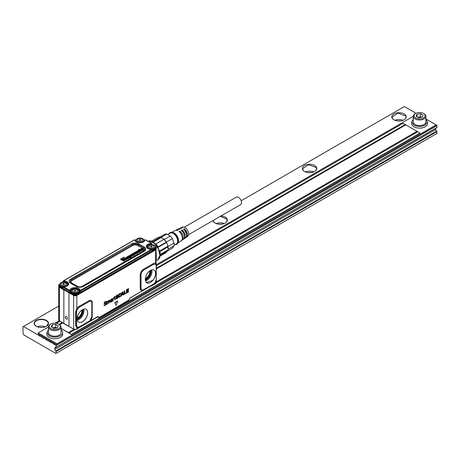 <?xml version="1.0" encoding="UTF-8"?>
<svg xmlns="http://www.w3.org/2000/svg" width="460" height="460" viewBox="0 0 460 460"><rect width="100%" height="100%" fill="white"/><g stroke="black" fill="none" stroke-linecap="round" stroke-linejoin="round"><path stroke-width="0.69" d="M184.305 227.194L236.342 197.15A4.301 2.484 60 0 1 239.66 198.3A4.301 2.484 60 0 1 241.534 202.63A4.301 2.484 60 0 1 240.643 204.596L188.606 234.64M186.513 234.859A4.301 2.484 -120 0 0 186.173 232.478A4.301 2.484 -120 0 0 184.397 229.781L184.397 228.781A5.485 3.168 60 0 1 186.909 232.438A5.485 3.168 60 0 1 186.357 237.302L187.64 236.434A5.376 3.105 -120 0 0 188.18 231.667A5.376 3.105 -120 0 0 182.269 227.131L180.878 227.809A5.485 3.168 60 0 1 182.608 227.746L181.717 228.2A5.56 3.208 -120 0 0 179.946 228.263L178.555 228.942A5.669 3.272 60 0 1 180.372 228.884L179.48 229.339A5.744 3.318 -120 0 0 177.623 229.39L176.226 230.069A5.853 3.381 60 0 1 178.141 230.023L177.244 230.477A5.928 3.421 -120 0 0 175.3 230.517L171.459 232.386M181.953 235.922A4.301 2.484 -120 0 0 181.7 235.06A4.301 2.484 -120 0 0 179.929 232.363L179.929 231.052A5.853 3.381 60 0 1 182.666 235.008A5.853 3.381 60 0 1 182.079 240.2A5.853 3.381 60 0 1 181.614 240.43M184.305 235.526A4.301 2.484 -120 0 0 183.937 233.772A4.301 2.484 -120 0 0 182.16 231.075L182.056 231.133M179.929 231.052L179.032 231.506A5.928 3.421 -120 0 1 181.815 235.52A5.928 3.421 -120 0 1 181.223 240.775L177.686 243.173M175.8 230.351A5.853 3.381 60 0 1 176.226 230.069M178.123 229.224A5.669 3.272 60 0 1 178.555 228.942M180.446 228.097A5.485 3.168 60 0 1 180.878 227.809M186.357 237.302A5.485 3.168 60 0 1 185.892 237.527M184.397 228.781L183.505 229.235A5.56 3.208 -120 0 1 186.058 232.955A5.56 3.208 -120 0 1 185.501 237.883L184.218 238.751A5.669 3.272 60 0 1 183.753 238.981M182.16 231.075L182.16 229.914A5.669 3.272 60 0 1 184.788 233.726A5.669 3.272 60 0 1 184.218 238.751M182.16 229.914L181.269 230.374A5.744 3.318 -120 0 1 183.937 234.238A5.744 3.318 -120 0 1 183.362 239.332L182.079 240.2M175.151 244.674A6.704 3.87 -120 0 0 177.295 243.702L177.922 242.845A6.262 3.617 -120 0 0 177.997 237.837A6.262 3.617 -120 0 0 171.856 232.346L170.804 232.455A6.704 3.87 -120 0 0 168.895 233.829M177.295 243.702A6.704 3.87 -120 0 0 177.382 238.337A6.704 3.87 -120 0 0 170.804 232.455M174.139 245.26L176.352 243.978A6.262 3.617 -120 0 0 177.106 238.349A6.262 3.617 -120 0 0 170.091 233.139L167.768 234.479M166.158 242.219L166.474 242.454A7.969 4.6 -120 0 0 166.278 242.127L172.327 238.631A7.969 4.6 -120 0 0 170.263 236.055L164.208 239.551A7.969 4.6 -120 0 0 163.95 239.315L155.814 244.007A8.596 4.962 -120 0 1 158.113 246.865L166.158 242.219A8.596 4.962 -120 0 0 163.863 239.361M166.278 242.127A7.969 4.6 -120 0 0 164.208 239.551M170.263 236.055L166.825 234.071A7.969 4.6 -120 0 0 165.841 233.99A7.969 4.6 -120 0 0 164.755 234.255L159.695 237.182M172.327 238.631L174.047 243.058L167.998 246.554A7.969 4.6 -120 0 0 167.929 246.209L167.975 246.905L159.93 251.551A8.596 4.962 -120 0 1 159.994 254.259M166.658 251.534L172.327 248.262L174.047 245.818A7.969 4.6 -120 0 0 174.047 243.058M160.005 254.57L167.975 249.97A8.596 4.962 -120 0 0 168.124 248.521L168.124 248.003A7.969 4.6 -120 0 0 167.998 246.554M174.047 245.818L168.09 249.257M166.825 234.071L160.827 237.532M153.094 242.213L161.034 237.63L160.224 237.262L152.386 241.787M160.224 237.262A8.596 4.962 -120 0 0 157.929 237.469L151.311 241.287M168.124 248.521A8.596 4.962 -120 0 0 167.975 246.905M167.762 250.096A7.969 4.6 60 0 1 166.474 251.654L166.158 252.557L159.902 256.168M161.034 237.63A7.969 4.6 60 0 1 163.95 239.315M155.008 244.473L155.814 244.007M157.533 247.618L158.113 246.865M159.436 251.12L167.929 246.209A7.969 4.6 60 0 0 167.434 244.49A7.969 4.6 60 0 0 166.474 242.454L157.837 247.44M158.987 251.373L159.93 251.551M166.474 251.654L159.988 255.398M141.651 249.234A0.834 0.483 0 0 0 141.599 249.222A0.564 0.322 0 0 0 141.473 249.205L141.231 249.245A0.638 0.368 0 0 0 141.013 249.366L140.95 249.435A0.621 0.362 0 0 0 140.938 249.458M138.995 251.327L138.983 251.131A3.088 1.782 0 0 1 139.035 251.091A2.398 1.386 180 0 0 139.098 251.045A1.65 0.954 180 0 0 139.156 250.993A1.052 0.609 180 0 0 139.207 250.941L139.225 251.137A1.069 0.621 0 0 1 139.173 251.189A1.667 0.966 0 0 1 139.11 251.24A2.415 1.397 0 0 1 139.046 251.286A3.07 1.771 0 0 0 138.995 251.327A2.921 1.685 0 0 0 138.954 251.355A1.213 0.701 0 0 0 138.862 251.442L138.851 251.465M138.799 251.39L138.937 251.516A2.53 1.46 180 0 1 138.954 251.528L139.317 251.516A0.857 0.494 0 0 0 139.38 251.488A0.92 0.529 0 0 0 139.443 251.453A1.023 0.592 0 0 0 139.518 251.407A0.673 0.391 0 0 0 139.581 251.355L139.621 251.298A0.581 0.339 0 0 0 139.633 251.252L139.604 251.321A0.564 0.322 0 0 0 139.57 251.292L139.512 251.039A0.632 0.362 180 0 1 139.495 251.022A0.805 0.466 0 0 0 139.426 250.982L139.282 251.005M133.13 254.15A0.839 0.483 0 0 0 133.084 254.138A0.564 0.328 0 0 0 132.951 254.127L132.71 254.161A0.638 0.368 0 0 0 132.491 254.282L132.428 254.357A0.621 0.362 0 0 0 132.417 254.38M127.276 258.094L127.259 257.899A3.088 1.782 0 0 1 127.311 257.864A2.398 1.386 180 0 0 127.374 257.813A1.65 0.954 180 0 0 127.431 257.761A1.052 0.609 180 0 0 127.483 257.709L127.501 257.905A1.069 0.621 0 0 1 127.449 257.957A1.667 0.966 0 0 1 127.391 258.008A2.415 1.397 0 0 1 127.328 258.054A3.07 1.771 0 0 0 127.276 258.094A2.921 1.685 0 0 0 127.236 258.123A1.213 0.701 0 0 0 127.144 258.215L127.127 258.233M127.075 258.158L127.213 258.284A2.53 1.46 180 0 1 127.236 258.296L127.592 258.284A0.857 0.494 0 0 0 127.656 258.255A0.92 0.529 0 0 0 127.719 258.227A1.023 0.592 0 0 0 127.794 258.175A0.673 0.391 0 0 0 127.857 258.123L127.897 258.066A0.581 0.339 0 0 0 127.914 258.02L127.886 258.089A0.564 0.322 0 0 0 127.845 258.06L127.794 257.807A0.632 0.362 180 0 1 127.771 257.79A0.805 0.466 0 0 0 127.702 257.749L127.558 257.772M128.53 256.364L128.541 256.559A0.523 0.305 0 0 0 128.564 256.542L128.553 256.346A0.506 0.293 180 0 1 128.53 256.364A0.517 0.299 0 0 0 128.415 256.444L128.38 256.496A0.54 0.31 0 0 0 128.392 256.68A0.523 0.299 0 0 0 128.398 256.691A0.678 0.391 0 0 0 128.461 256.772A1.11 0.638 0 0 0 128.541 256.835A1.213 0.701 0 0 0 128.633 256.898A1.409 0.811 0 0 0 128.737 256.95A1.414 0.816 0 0 0 128.846 257.002A0.805 0.466 0 0 0 128.967 257.036A0.707 0.408 0 0 0 129.087 257.059A0.564 0.322 0 0 0 129.34 257.065L129.432 257.042A0.5 0.287 0 0 0 129.651 256.76A0.885 0.512 0 0 0 129.582 256.691A0.966 0.558 0 0 0 129.496 256.634A1.564 0.903 0 0 0 129.381 256.577A1.34 0.776 0 0 0 129.26 256.525A0.811 0.466 0 0 0 129.145 256.49A0.678 0.391 0 0 0 128.938 256.461L128.564 256.542M141.818 249.28L141.847 249.096A1.254 0.724 0 0 0 141.743 249.055A0.857 0.494 0 0 0 141.605 249.027A0.581 0.333 0 0 0 141.473 249.009L141.295 249.027A0.5 0.287 0 0 0 141.151 249.078A0.845 0.489 0 0 0 141.088 249.107A0.799 0.46 0 0 0 140.996 249.176A0.5 0.287 0 0 0 140.898 249.337L140.898 249.366A0.569 0.328 0 0 0 140.921 249.435L140.961 249.492A1.006 0.581 0 0 0 141.007 249.533A0.667 0.385 0 0 0 141.042 249.561L141.852 249.113M133.296 254.202L133.331 254.012A1.254 0.724 0 0 0 133.227 253.977A0.857 0.494 0 0 0 133.089 253.943A0.586 0.339 0 0 0 132.951 253.926L132.773 253.943A0.5 0.287 0 0 0 132.629 253.995A0.845 0.489 0 0 0 132.566 254.029A0.793 0.46 0 0 0 132.474 254.092A0.5 0.287 0 0 0 132.382 254.253L132.382 254.282A0.569 0.328 0 0 0 132.405 254.357L132.44 254.409A1.006 0.581 0 0 0 132.486 254.455A0.667 0.385 0 0 0 132.52 254.478L133.331 254.035M129.731 256.847A0.592 0.339 0 0 0 129.668 256.565A0.908 0.523 0 0 0 129.599 256.502A0.989 0.569 0 0 0 129.507 256.444A1.581 0.914 0 0 0 129.398 256.381A1.363 0.788 0 0 0 129.271 256.329A0.828 0.477 0 0 0 129.156 256.295A0.701 0.402 0 0 0 129.024 256.272A0.529 0.305 0 0 0 128.553 256.346M141.398 249.768A1.368 0.793 0 0 0 141.462 249.797A1.018 0.586 0 0 0 141.548 249.832A0.77 0.448 0 0 0 141.645 249.861A0.564 0.322 0 0 0 141.743 249.883L141.95 249.883A0.529 0.305 0 0 0 142.215 249.803A1.023 0.592 0 0 0 142.284 249.763A0.759 0.437 0 0 0 142.37 249.705A0.615 0.356 0 0 0 142.485 249.521L142.974 249.257A1.46 0.845 0 0 1 143.008 249.32A1.208 0.696 0 0 1 143.043 249.418A1 0.575 0 0 1 143.048 249.458A1 0.575 0 0 1 143.048 249.51A0.903 0.523 0 0 1 143.031 249.602A1.15 0.667 0 0 1 142.985 249.688A1.213 0.701 0 0 1 142.922 249.774A1.34 0.77 0 0 1 142.841 249.849A1.541 0.891 0 0 1 142.749 249.924A1.777 1.029 0 0 1 142.64 249.993A1.742 1.006 0 0 1 142.502 250.062A1.466 0.845 0 0 1 142.353 250.125A1.294 0.747 0 0 1 142.186 250.177A1.254 0.724 0 0 1 142.031 250.205A1.121 0.65 0 0 1 141.864 250.228A1.092 0.632 0 0 1 141.697 250.228A1.184 0.684 0 0 1 141.53 250.223A1.23 0.713 0 0 1 141.364 250.2A1.374 0.793 0 0 1 141.208 250.165A1.414 0.816 0 0 1 141.047 250.113A1.558 0.903 0 0 1 140.892 250.05A1.8 1.041 0 0 1 140.754 249.975A1.662 0.96 0 0 1 140.633 249.895A1.489 0.862 0 0 1 140.53 249.809A1.409 0.816 0 0 1 140.444 249.717A1.363 0.788 0 0 1 140.38 249.625A1.248 0.719 0 0 1 140.346 249.533A1.219 0.707 0 0 1 140.329 249.429A1.236 0.713 0 0 1 140.329 249.372A1.236 0.713 0 0 1 140.334 249.331A1.248 0.719 0 0 1 140.369 249.239A1.351 0.782 0 0 1 140.421 249.147A1.225 0.707 0 0 1 140.501 249.05A1.322 0.765 0 0 1 140.605 248.963A1.524 0.88 0 0 1 140.725 248.883A1.518 0.874 0 0 1 140.875 248.808A1.219 0.701 0 0 1 141.036 248.745A1.052 0.609 0 0 1 141.22 248.699A1.219 0.707 0 0 1 141.392 248.676A1.121 0.65 0 0 1 141.571 248.67A1.133 0.655 0 0 1 141.743 248.676A1.34 0.77 0 0 1 141.921 248.699A1.386 0.799 0 0 1 142.088 248.733A1.529 0.88 0 0 1 142.249 248.785A1.748 1.006 0 0 1 142.41 248.848A1.805 1.041 0 0 1 142.56 248.917A1.943 1.121 0 0 1 142.594 248.94L141.427 249.929M138.512 249.717L139.029 249.234L141.364 250.878L140.835 251.056L138.512 249.717L140.846 250.861L141.387 250.625M140.018 251.292L139.978 251.304A0.972 0.564 0 0 1 139.966 251.361A0.903 0.517 0 0 1 139.932 251.453A0.937 0.54 0 0 1 139.869 251.534A1.616 0.931 0 0 1 139.788 251.614A1.587 0.914 0 0 1 139.69 251.689A1.621 0.937 0 0 1 139.587 251.752A1.386 0.799 0 0 1 139.455 251.821A1.179 0.678 0 0 1 139.311 251.879A0.874 0.506 0 0 1 139.219 251.902A0.776 0.448 0 0 1 139.115 251.925A0.736 0.425 0 0 1 139.018 251.936A0.638 0.368 0 0 1 138.558 251.867A0.983 0.569 0 0 1 138.276 251.689A0.569 0.328 0 0 1 138.241 251.361A0.966 0.558 0 0 1 138.31 251.281A3.03 1.748 0 0 1 138.397 251.2A2.921 1.685 0 0 1 138.489 251.125A5.664 3.266 0 0 1 138.581 251.051A5.278 3.047 0 0 1 138.678 250.982A2.277 1.317 0 0 0 138.765 250.918A1.587 0.914 0 0 0 138.839 250.849A0.627 0.362 0 0 0 138.891 250.798L138.828 250.637A0.581 0.339 0 0 0 138.793 250.619L138.402 250.619A1.11 0.638 0 0 0 138.333 250.654A1.288 0.742 0 0 0 138.27 250.689A0.805 0.466 0 0 0 138.195 250.734A0.546 0.316 0 0 0 138.121 250.815L138.138 250.97A0.54 0.31 0 0 0 138.155 250.987L137.609 251.246A0.822 0.477 0 0 1 137.551 251.189A0.673 0.385 0 0 1 137.523 250.884A1.127 0.65 0 0 1 137.563 250.809A1.208 0.696 0 0 1 137.62 250.74A1.357 0.782 0 0 1 137.689 250.671A2.202 1.271 0 0 1 137.816 250.573A2.156 1.248 0 0 1 137.96 250.481A2.812 1.621 0 0 1 138.103 250.401A2.984 1.719 0 0 1 138.259 250.332A1.305 0.753 0 0 1 138.42 250.269A1.133 0.655 0 0 1 138.592 250.223A0.765 0.443 0 0 1 138.707 250.205A0.701 0.402 0 0 1 138.822 250.2A0.719 0.414 0 0 1 138.937 250.205L139.064 250.228A0.621 0.356 0 0 1 139.276 250.315L140.225 250.861A2.892 1.673 0 0 0 140.352 250.93A2.536 1.466 0 0 0 140.478 250.993A1.052 0.609 0 0 0 140.536 251.016L140.087 251.321A1.035 0.598 0 0 1 140.047 251.304A1.052 0.609 180 0 1 140.018 251.292L140.035 251.499A1.058 0.609 180 0 0 140.082 251.516L140.564 251.2M139.978 251.304L139.995 251.499A0.989 0.575 180 0 1 139.984 251.551A0.92 0.529 180 0 1 139.949 251.643A0.96 0.552 180 0 1 139.886 251.729A1.639 0.943 180 0 1 139.805 251.804A1.61 0.926 180 0 1 139.708 251.879A1.639 0.949 180 0 1 139.599 251.948A1.403 0.811 180 0 1 139.466 252.017A1.196 0.69 180 0 1 139.322 252.074A0.897 0.517 180 0 1 139.225 252.103A0.799 0.46 180 0 1 139.121 252.12A0.759 0.437 180 0 1 139.018 252.132A0.661 0.38 180 0 1 138.546 252.063A1 0.581 180 0 1 138.259 251.884A0.586 0.339 180 0 1 138.178 251.654M136.994 251.752L136.994 251.752A0.604 0.345 0 0 0 136.913 251.735L136.545 251.752A0.609 0.351 0 0 0 136.327 251.861L136.246 251.965A0.615 0.356 0 0 0 136.304 252.201A0.908 0.523 0 0 0 136.373 252.275A1.489 0.862 0 0 0 136.459 252.344A1.438 0.828 0 0 0 136.562 252.408A1.357 0.782 0 0 0 136.666 252.465A1.449 0.839 0 0 0 136.781 252.511A0.949 0.546 0 0 0 136.902 252.552A0.828 0.477 0 0 0 137.034 252.58A0.569 0.328 0 0 0 137.298 252.58L137.477 252.534A0.632 0.368 0 0 0 137.695 252.379L137.724 252.281A0.575 0.333 0 0 0 137.655 252.126A0.88 0.506 0 0 0 137.638 252.109L137.626 252.195M137.638 252.109L138.161 251.861A1.357 0.782 0 0 1 138.247 251.953A1.167 0.673 0 0 1 138.305 252.051A1.023 0.592 0 0 1 138.333 252.155A1.006 0.581 0 0 0 138.333 252.155A1.006 0.581 0 0 1 138.333 252.258A1.104 0.638 0 0 1 138.299 252.362A1.144 0.661 0 0 1 138.241 252.459A1.265 0.73 0 0 1 138.155 252.552A1.501 0.868 0 0 1 138.046 252.638A1.777 1.023 0 0 1 137.925 252.712A1.604 0.926 0 0 1 137.793 252.781A1.397 0.805 0 0 1 137.643 252.845A1.294 0.747 0 0 1 137.482 252.891A1.299 0.747 0 0 1 137.327 252.919A1.161 0.673 0 0 1 137.166 252.942A1.121 0.644 0 0 1 136.999 252.948A1.184 0.684 0 0 1 136.838 252.937A1.219 0.707 0 0 1 136.672 252.919A1.345 0.776 0 0 1 136.516 252.885A1.322 0.765 0 0 1 136.361 252.839A1.432 0.828 0 0 1 136.212 252.776A1.639 0.943 0 0 1 136.079 252.707A1.926 1.11 0 0 1 135.953 252.626A1.708 0.983 0 0 1 135.838 252.54A1.575 0.908 0 0 1 135.746 252.442A1.38 0.793 0 0 1 135.677 252.35A1.236 0.713 0 0 1 135.637 252.258A1.184 0.684 0 0 1 135.614 252.16A1.144 0.661 0 0 1 135.614 252.086A1.144 0.661 0 0 1 135.619 252.063A1.156 0.667 0 0 1 135.648 251.965A1.271 0.73 0 0 1 135.7 251.873A1.213 0.701 0 0 1 135.786 251.769A1.403 0.811 0 0 1 135.895 251.683A1.702 0.983 0 0 1 136.022 251.597A1.679 0.966 0 0 1 136.189 251.516A1.575 0.908 0 0 1 136.373 251.442A1.276 0.736 0 0 1 136.499 251.407A1.167 0.673 0 0 1 136.631 251.378A1.127 0.65 0 0 1 136.769 251.361A0.983 0.569 0 0 1 136.907 251.355A0.96 0.552 0 0 1 137.046 251.361A1.012 0.586 0 0 1 137.178 251.378A0.834 0.483 0 0 1 137.321 251.407A0.966 0.558 0 0 1 137.436 251.442L137.155 251.741M136.079 252.707L136.062 252.891A0.604 0.345 0 0 1 136.229 252.965A1.092 0.632 0 0 1 136.327 253.029A0.822 0.477 0 0 1 136.407 253.103A0.667 0.385 0 0 1 136.482 253.253A0.805 0.466 0 0 0 136.482 253.253A0.805 0.466 0 0 1 136.482 253.328A0.822 0.471 0 0 1 136.465 253.402A1 0.575 0 0 1 136.424 253.477A1.081 0.627 0 0 1 136.373 253.546A1.236 0.713 0 0 1 136.304 253.615A2.179 1.259 0 0 1 136.171 253.719A2.225 1.282 0 0 1 136.028 253.811A2.185 1.259 0 0 1 135.861 253.897A2.11 1.219 0 0 1 135.683 253.972A1.305 0.753 0 0 1 135.568 254.012A1.15 0.661 0 0 1 135.441 254.041A1.058 0.609 0 0 1 135.309 254.064A0.857 0.494 0 0 1 135.182 254.075A0.839 0.483 0 0 1 135.05 254.075A0.903 0.523 0 0 1 134.918 254.064A0.696 0.402 0 0 1 134.78 254.035A0.874 0.5 0 0 1 134.659 253.995L135.401 253.724A0.512 0.293 0 0 0 135.625 253.655A0.834 0.483 0 0 0 135.7 253.615A0.69 0.397 0 0 0 135.752 253.581A0.834 0.483 0 0 0 135.798 253.546A0.575 0.333 0 0 0 135.867 253.46L135.527 253.27A0.586 0.339 0 0 0 135.476 253.282A2.49 1.438 0 0 0 135.292 253.333A4.951 2.858 0 0 0 135.119 253.397A7.199 4.157 0 0 0 134.964 253.454L134.97 253.65A2.547 1.472 180 0 1 134.918 253.667A3.542 2.047 180 0 1 134.82 253.702A3.461 2.001 180 0 1 134.682 253.742A1.144 0.661 180 0 1 134.55 253.776A0.977 0.564 180 0 1 134.406 253.799A0.65 0.374 180 0 1 134.13 253.793L134.032 253.776A0.569 0.328 180 0 1 133.866 253.707A1.11 0.638 180 0 1 133.774 253.644A0.805 0.466 180 0 1 133.693 253.569A0.621 0.356 180 0 1 133.624 253.351L133.641 253.19M136.062 252.891L135.964 252.868A0.655 0.38 0 0 0 135.55 252.885A1.081 0.627 0 0 0 135.412 252.914A2.921 1.685 0 0 0 135.274 252.96A3.07 1.771 0 0 0 135.136 253.006A13.466 7.774 0 0 0 135.01 253.052A11.046 6.377 0 0 0 134.883 253.098A2.697 1.558 0 0 1 134.774 253.138A1.938 1.115 0 0 1 134.653 253.172A0.661 0.385 0 0 1 134.561 253.195L134.251 253.132M134.918 252.827L134.694 252.81A0.604 0.345 0 0 0 134.412 252.914A1.087 0.627 0 0 0 134.366 252.942A1.317 0.759 0 0 0 134.326 252.971L134.245 253.058M134.964 253.454A2.53 1.46 0 0 1 134.912 253.471A3.525 2.035 0 0 1 134.809 253.506A3.444 1.989 0 0 1 134.676 253.546A1.127 0.65 0 0 1 134.538 253.581A0.954 0.552 0 0 1 134.4 253.604A0.627 0.362 0 0 1 134.13 253.598L134.038 253.581A0.546 0.316 0 0 1 133.883 253.512A1.092 0.627 0 0 1 133.785 253.448A0.788 0.454 0 0 1 133.71 253.38A0.598 0.345 0 0 1 133.641 253.178A0.701 0.402 0 0 0 133.641 253.178A0.73 0.42 0 0 1 133.665 253.098A1.035 0.598 0 0 1 133.705 253.029A1.115 0.644 0 0 1 133.756 252.96A1.259 0.724 0 0 1 133.826 252.896A2.179 1.259 0 0 1 133.952 252.804A2.265 1.305 0 0 1 134.09 252.712A2.11 1.219 0 0 1 134.239 252.638A1.984 1.144 0 0 1 134.406 252.563A1.213 0.701 0 0 1 134.51 252.528A1.069 0.615 0 0 1 134.625 252.5A0.989 0.569 0 0 1 134.745 252.477A0.799 0.46 0 0 1 134.866 252.465A0.793 0.454 0 0 1 134.987 252.465A0.857 0.494 0 0 1 135.108 252.477A0.678 0.391 0 0 1 135.332 252.528L135.079 252.816M132.877 254.685A1.368 0.788 0 0 0 132.94 254.713A1.018 0.586 0 0 0 133.026 254.754A0.77 0.448 0 0 0 133.124 254.782A0.564 0.328 0 0 0 133.227 254.8L133.429 254.8A0.529 0.305 0 0 0 133.693 254.725A1.023 0.592 0 0 0 133.768 254.685A0.759 0.437 0 0 0 133.849 254.627A0.615 0.356 0 0 0 133.963 254.437L134.452 254.179A1.46 0.845 0 0 1 134.487 254.242A1.208 0.696 0 0 1 134.521 254.334A1 0.575 0 0 1 134.527 254.38A1 0.575 0 0 1 134.527 254.426A0.903 0.523 0 0 1 134.51 254.524A1.15 0.667 0 0 1 134.464 254.61A1.213 0.701 0 0 1 134.4 254.69A1.34 0.77 0 0 1 134.32 254.771A1.541 0.891 0 0 1 134.228 254.84A1.777 1.029 0 0 1 134.124 254.909A1.742 1.006 0 0 1 133.981 254.984A1.466 0.845 0 0 1 133.831 255.041A1.288 0.747 0 0 1 133.665 255.093A1.254 0.724 0 0 1 133.509 255.127A1.121 0.65 0 0 1 133.343 255.145A1.092 0.632 0 0 1 133.176 255.15A1.179 0.684 0 0 1 133.009 255.139A1.23 0.713 0 0 1 132.848 255.116A1.374 0.793 0 0 1 132.687 255.081A1.414 0.816 0 0 1 132.526 255.03A1.558 0.903 0 0 1 132.376 254.966A1.8 1.035 0 0 1 132.238 254.897A1.656 0.954 0 0 1 132.112 254.817A1.489 0.862 0 0 1 132.008 254.731A1.414 0.816 0 0 1 131.922 254.639A1.363 0.788 0 0 1 131.865 254.547A1.248 0.719 0 0 1 131.824 254.449A1.219 0.701 0 0 1 131.807 254.351A1.242 0.713 0 0 1 131.813 254.294A1.242 0.713 0 0 1 131.819 254.253A1.248 0.719 0 0 1 131.847 254.156A1.351 0.782 0 0 1 131.899 254.064A1.225 0.707 0 0 1 131.98 253.972A1.322 0.765 0 0 1 132.083 253.88A1.524 0.88 0 0 1 132.204 253.805A1.518 0.874 0 0 1 132.353 253.724A1.219 0.701 0 0 1 132.52 253.667A1.052 0.609 0 0 1 132.698 253.621A1.219 0.707 0 0 1 132.871 253.598A1.121 0.65 0 0 1 133.049 253.586A1.133 0.655 0 0 1 133.227 253.598A1.34 0.77 0 0 1 133.4 253.621A1.386 0.799 0 0 1 133.572 253.655A1.529 0.88 0 0 1 133.733 253.702A1.742 1.006 0 0 1 133.889 253.765A1.805 1.041 0 0 1 134.038 253.834A1.955 1.127 0 0 1 134.078 253.857L132.905 254.851M131.41 255.231A1.8 1.041 0 0 0 131.341 255.196A1.391 0.805 0 0 0 131.267 255.156A1.023 0.586 0 0 0 131.186 255.127A0.707 0.408 0 0 0 131.094 255.099L131.088 255.294A0.684 0.397 0 0 1 131.175 255.323A1 0.575 0 0 1 131.249 255.352A1.368 0.793 0 0 1 131.324 255.386A1.777 1.029 0 0 1 131.399 255.427L132.842 255.593L131.819 254.892A2.38 1.374 0 0 0 131.658 254.805A1.84 1.064 0 0 0 131.48 254.731A0.995 0.575 0 0 0 131.376 254.696A0.822 0.477 0 0 0 131.261 254.667A0.73 0.42 0 0 0 131.14 254.656A0.621 0.356 0 0 0 130.646 254.725A1.271 0.736 0 0 0 130.519 254.782A1.765 1.018 0 0 0 130.404 254.84A0.977 0.564 0 0 0 130.306 254.909A0.989 0.575 0 0 0 130.226 254.984A1.104 0.638 0 0 0 130.163 255.064A0.77 0.443 0 0 0 130.128 255.156A0.788 0.454 0 0 0 130.123 255.185A0.788 0.454 0 0 0 130.123 255.248A0.937 0.54 0 0 0 130.14 255.306L129.501 255.524M130.922 255.076L130.772 255.105A0.5 0.293 0 0 0 130.646 255.162A0.851 0.494 0 0 0 130.582 255.202A0.627 0.362 0 0 0 130.485 255.294L130.502 255.467A0.736 0.425 0 0 0 130.554 255.524A1.104 0.638 0 0 0 130.623 255.582A1.575 0.908 0 0 0 130.697 255.633A2.081 1.202 0 0 0 130.778 255.685L131.675 256.231L131.135 256.467L129.507 255.53M128.294 258.06L128.254 258.071A0.972 0.564 0 0 1 128.242 258.129A0.903 0.517 0 0 1 128.208 258.221A0.937 0.54 0 0 1 128.144 258.301A1.616 0.931 0 0 1 128.064 258.382A1.587 0.914 0 0 1 127.972 258.457A1.621 0.937 0 0 1 127.863 258.526A1.386 0.799 0 0 1 127.73 258.589A1.179 0.678 0 0 1 127.587 258.647A0.874 0.506 0 0 1 127.495 258.669A0.776 0.448 0 0 1 127.397 258.692A0.736 0.425 0 0 1 127.293 258.704A0.638 0.368 0 0 1 126.834 258.635A0.983 0.569 0 0 1 126.552 258.457A0.569 0.328 0 0 1 126.471 258.273A0.609 0.351 0 0 0 126.471 258.273A0.609 0.351 0 0 1 126.523 258.129A0.966 0.558 0 0 1 126.586 258.048A3.03 1.748 0 0 1 126.672 257.968A2.921 1.685 0 0 1 126.764 257.893A5.664 3.266 0 0 1 126.856 257.818A5.278 3.047 0 0 1 126.96 257.749A2.277 1.317 0 0 0 127.04 257.686A1.587 0.914 0 0 0 127.121 257.617A0.627 0.362 0 0 0 127.167 257.565L127.104 257.404A0.581 0.339 0 0 0 127.075 257.387L126.684 257.387A1.11 0.638 0 0 0 126.615 257.422A1.288 0.742 0 0 0 126.546 257.456A0.805 0.466 0 0 0 126.471 257.502A0.546 0.316 0 0 0 126.396 257.583L126.414 257.738A0.54 0.31 0 0 0 126.431 257.755L125.89 258.014A0.822 0.477 0 0 1 125.833 257.957A0.673 0.385 0 0 1 125.798 257.652A1.127 0.65 0 0 1 125.839 257.577A1.208 0.696 0 0 1 125.896 257.508A1.357 0.782 0 0 1 125.965 257.439A2.202 1.271 0 0 1 126.092 257.341A2.156 1.248 0 0 1 126.235 257.249A2.812 1.621 0 0 1 126.385 257.169A2.984 1.719 0 0 1 126.534 257.1A1.305 0.753 0 0 1 126.695 257.036A1.133 0.655 0 0 1 126.868 256.99A0.765 0.443 0 0 1 126.983 256.973A0.701 0.402 0 0 1 127.098 256.967A0.719 0.414 0 0 1 127.219 256.973L127.345 256.996A0.621 0.356 0 0 1 127.558 257.082L128.507 257.635A2.892 1.673 0 0 0 128.627 257.698A2.536 1.466 0 0 0 128.754 257.761A1.052 0.609 0 0 0 128.817 257.784L128.369 258.089A1.035 0.598 0 0 1 128.323 258.071A1.052 0.609 180 0 1 128.294 258.06L128.311 258.267A1.058 0.609 180 0 0 128.357 258.284L128.84 257.968M128.254 258.071L128.271 258.279A0.989 0.575 180 0 1 128.265 258.319A0.92 0.529 180 0 1 128.225 258.411A0.96 0.552 180 0 1 128.162 258.497A1.639 0.943 180 0 1 128.081 258.572A1.61 0.926 180 0 1 127.983 258.647A1.639 0.949 180 0 1 127.88 258.715A1.403 0.811 180 0 1 127.748 258.784A1.196 0.69 180 0 1 127.598 258.842A0.897 0.517 180 0 1 127.501 258.871A0.799 0.46 180 0 1 127.403 258.888A0.759 0.437 180 0 1 127.293 258.899A0.661 0.38 180 0 1 126.822 258.83A1 0.581 180 0 1 126.534 258.652A0.586 0.339 180 0 1 126.454 258.422L126.448 258.457M124.919 258.606L125.833 259.498L126.477 259.239L124.93 258.583M123.406 259.371L124.763 260.153L125.379 259.871L123.401 259.486M123.78 257.962L124.861 259.175L122.613 258.825L124.855 259.198M123.792 257.968L124.465 257.514L123.815 257.22L120.606 259.101L123.757 260.843L124.246 260.452L121.86 259.078L122.607 258.623M128.754 256.208L128.702 256.048A0.759 0.437 0 0 0 128.553 256.059A0.661 0.38 0 0 0 128.265 256.111A0.995 0.575 0 0 0 128.133 256.162A1.219 0.701 0 0 0 128.018 256.22A1.248 0.719 0 0 0 127.914 256.289A1.029 0.592 0 0 0 127.822 256.37A0.92 0.529 0 0 0 127.759 256.456A1.081 0.621 0 0 0 127.719 256.542A1.006 0.581 0 0 0 127.707 256.605A1.006 0.581 0 0 0 127.707 256.628A1.023 0.592 0 0 0 127.713 256.714A1.184 0.684 0 0 0 127.742 256.801A1.242 0.719 0 0 0 127.788 256.887A1.374 0.793 0 0 0 127.851 256.967A1.587 0.914 0 0 0 127.932 257.048A1.593 0.92 0 0 0 128.029 257.123A1.667 0.966 0 0 0 128.139 257.192A2.087 1.208 0 0 0 128.328 257.289A1.857 1.075 0 0 0 128.541 257.37A1.317 0.759 0 0 0 128.673 257.41A1.156 0.667 0 0 0 128.817 257.439A1.075 0.621 0 0 0 128.972 257.456A0.926 0.535 0 0 0 129.116 257.462A0.926 0.535 0 0 0 129.266 257.456A1.023 0.592 0 0 0 129.409 257.433A0.926 0.535 0 0 0 129.565 257.393A1.133 0.655 0 0 0 129.708 257.335A1.443 0.834 0 0 0 129.835 257.272A1.087 0.627 0 0 0 129.938 257.203A1.041 0.598 0 0 0 130.019 257.128A1.081 0.627 0 0 0 130.082 257.048A0.736 0.425 0 0 0 130.123 256.967A0.673 0.391 0 0 0 130.117 256.829L130.318 257.111A2.547 1.472 180 0 0 130.341 257.123A0.954 0.552 0 0 1 130.398 257.163L130.41 256.967A0.972 0.564 0 0 0 130.352 256.933L130.341 257.123M128.714 256.059L129.191 255.714L130.801 256.64A1.409 0.816 0 0 1 130.916 256.714A2.145 1.236 0 0 1 131.019 256.801A0.822 0.477 0 0 1 131.088 256.87A0.857 0.494 0 0 1 131.135 256.95A0.983 0.564 0 0 1 131.157 257.025A0.897 0.517 0 0 1 131.157 257.042A0.897 0.517 0 0 1 131.146 257.169A1.368 0.788 0 0 1 131.077 257.312A1.161 0.667 0 0 1 130.968 257.433A1.886 1.087 0 0 1 130.824 257.548A2.737 1.581 0 0 1 130.663 257.652A1.575 0.908 0 0 1 130.513 257.721A1.736 1 0 0 1 130.352 257.79A1.305 0.753 0 0 1 130.18 257.841A1.173 0.678 0 0 1 129.996 257.876A0.908 0.523 0 0 1 129.875 257.887A0.868 0.5 0 0 1 129.749 257.887A0.903 0.517 0 0 1 129.622 257.882A0.661 0.385 0 0 1 129.421 257.836L129.846 257.514A0.569 0.328 0 0 0 129.875 257.519L130.099 257.519A0.621 0.356 0 0 0 130.554 257.278L130.577 257.163A0.598 0.345 0 0 0 130.41 256.967M75.382 290.858L74.756 290.99L74.756 290.375L75.003 290.956M151.742 246.773L151.116 246.905L151.116 246.284L151.369 246.865M140.294 240.166L139.673 240.298L139.673 239.677L139.921 240.258M141.576 249.843L142.612 249.245M143.048 249.504L143.06 249.602A1.018 0.586 180 0 1 143.066 249.642A1.018 0.586 180 0 1 143.071 249.694A0.92 0.535 180 0 1 143.048 249.791A1.173 0.678 180 0 1 143.002 249.883A1.23 0.713 180 0 1 142.939 249.964A1.357 0.782 180 0 1 142.859 250.044A1.564 0.903 180 0 1 142.761 250.119A1.8 1.041 180 0 1 142.657 250.183A1.765 1.018 180 0 1 142.514 250.257A1.489 0.857 180 0 1 142.364 250.32A1.311 0.759 180 0 1 142.192 250.372A1.271 0.736 180 0 1 142.036 250.407A1.138 0.661 180 0 1 141.87 250.424A1.115 0.644 180 0 1 141.697 250.43A1.202 0.696 180 0 1 141.525 250.418A1.248 0.724 180 0 1 141.358 250.395A1.391 0.805 180 0 1 141.203 250.361A1.432 0.828 180 0 1 141.036 250.309A1.581 0.914 180 0 1 140.881 250.246A1.823 1.052 180 0 1 140.743 250.171A1.685 0.972 180 0 1 140.616 250.09A1.512 0.874 180 0 1 140.513 250.004A1.432 0.828 180 0 1 140.426 249.906A1.386 0.799 180 0 1 140.363 249.814A1.265 0.73 180 0 1 140.323 249.717A1.242 0.719 180 0 1 140.306 249.619A1.259 0.724 180 0 1 140.311 249.556A1.259 0.724 180 0 1 140.317 249.521L140.329 249.412M137.827 251.263L137.592 251.442A0.845 0.489 180 0 1 137.534 251.378A0.69 0.397 180 0 1 137.488 251.292A0.897 0.517 180 0 1 137.477 251.217A0.851 0.494 180 0 1 137.477 251.166A0.851 0.494 180 0 1 137.477 251.143L137.477 251.166M137.839 251.453L138.161 251.062M138.845 250.849L138.816 250.827A0.564 0.328 0 0 0 138.782 250.815L138.42 250.815A1.087 0.627 0 0 0 138.351 250.844A1.265 0.73 0 0 0 138.287 250.878A0.788 0.454 0 0 0 138.213 250.93A0.529 0.305 0 0 0 138.155 250.987M137.172 251.936L137.459 251.626M136.039 252.885A1.943 1.121 180 0 1 135.936 252.822A1.725 0.995 180 0 1 135.821 252.73A1.593 0.92 180 0 1 135.729 252.638A1.397 0.805 180 0 1 135.66 252.54A1.254 0.724 180 0 1 135.614 252.442A1.208 0.696 180 0 1 135.591 252.344A1.161 0.673 180 0 1 135.596 252.27A1.161 0.673 180 0 1 135.596 252.247L135.614 252.109M138.356 252.35L138.356 252.339A1.023 0.592 180 0 1 138.356 252.35A1.023 0.592 180 0 1 138.351 252.448A1.127 0.65 180 0 1 138.322 252.552A1.161 0.673 180 0 1 138.259 252.649A1.288 0.742 180 0 1 138.172 252.741A1.518 0.88 180 0 1 138.063 252.827A1.794 1.035 180 0 1 137.942 252.908A1.621 0.937 180 0 1 137.804 252.977A1.42 0.816 180 0 1 137.655 253.04A1.311 0.759 180 0 1 137.494 253.086A1.317 0.759 180 0 1 137.333 253.121A1.179 0.684 180 0 1 137.166 253.138A1.138 0.655 180 0 1 136.999 253.144A1.202 0.696 180 0 1 136.833 253.138A1.242 0.719 180 0 1 136.666 253.115A1.368 0.788 180 0 1 136.511 253.08A1.34 0.776 180 0 1 136.35 253.034A1.455 0.839 180 0 1 136.309 253.017M136.982 251.953A0.581 0.333 0 0 0 136.902 251.93L136.551 251.948A0.592 0.339 0 0 0 136.344 252.057L136.246 251.965M136.482 253.287L136.499 253.437A0.822 0.477 180 0 1 136.505 253.46A0.822 0.477 180 0 1 136.505 253.517A0.839 0.483 180 0 1 136.482 253.592A1.018 0.586 180 0 1 136.447 253.667A1.104 0.638 180 0 1 136.39 253.742A1.259 0.724 180 0 1 136.321 253.811A2.196 1.271 180 0 1 136.189 253.908A2.242 1.294 180 0 1 136.039 254.006A2.202 1.271 180 0 1 135.878 254.092A2.127 1.23 180 0 1 135.694 254.167A1.328 0.765 180 0 1 135.573 254.207A1.167 0.673 180 0 1 135.447 254.236A1.075 0.621 180 0 1 135.315 254.259A0.88 0.506 180 0 1 135.182 254.271A0.862 0.494 180 0 1 135.05 254.271A0.92 0.535 180 0 1 134.918 254.259A0.719 0.414 180 0 1 134.768 254.23A0.891 0.512 180 0 1 134.648 254.19L134.636 253.983M134.906 253.023L134.699 253.006A0.581 0.333 0 0 0 134.423 253.109A1.064 0.615 0 0 0 134.377 253.138A1.299 0.747 0 0 0 134.337 253.167L134.314 253.184M135.096 253.006L135.361 252.712M135.832 253.316L135.533 253.466A0.569 0.328 0 0 0 135.481 253.477A2.472 1.426 0 0 0 135.303 253.529A4.928 2.846 0 0 0 135.131 253.592A7.176 4.146 0 0 0 134.97 253.65M133.055 254.759L134.09 254.167M134.527 254.42L134.538 254.518A1.018 0.586 180 0 1 134.55 254.564A1.018 0.586 180 0 1 134.55 254.616A0.92 0.535 180 0 1 134.527 254.713A1.173 0.678 180 0 1 134.487 254.8A1.23 0.713 180 0 1 134.423 254.886A1.357 0.782 180 0 1 134.337 254.961A1.564 0.903 180 0 1 134.245 255.035A1.8 1.041 180 0 1 134.136 255.105A1.765 1.018 180 0 1 133.998 255.179A1.489 0.857 180 0 1 133.843 255.242A1.311 0.759 180 0 1 133.676 255.288A1.271 0.736 180 0 1 133.515 255.323A1.138 0.661 180 0 1 133.348 255.34A1.115 0.644 180 0 1 133.176 255.346A1.202 0.696 180 0 1 133.009 255.334A1.248 0.724 180 0 1 132.842 255.311A1.397 0.805 180 0 1 132.681 255.277A1.438 0.828 180 0 1 132.514 255.225A1.581 0.914 180 0 1 132.359 255.162A1.817 1.046 180 0 1 132.221 255.087A1.673 0.966 180 0 1 132.1 255.012A1.512 0.874 180 0 1 131.991 254.92A1.432 0.828 180 0 1 131.905 254.828A1.386 0.799 180 0 1 131.842 254.736A1.265 0.73 180 0 1 131.801 254.639A1.242 0.713 180 0 1 131.79 254.535A1.259 0.724 180 0 1 131.79 254.478A1.259 0.724 180 0 1 131.796 254.437L131.807 254.328M129.496 255.725L131.117 256.663L131.64 256.289M130.927 255.271L130.715 255.323A0.696 0.402 0 0 0 130.657 255.352A0.834 0.483 0 0 0 130.594 255.392A0.604 0.351 0 0 0 130.542 255.438L130.485 255.294M131.399 255.427L132.33 255.967L132.859 255.789M126.103 258.031L125.873 258.209A0.845 0.489 180 0 1 125.816 258.146A0.69 0.397 180 0 1 125.77 258.06A0.897 0.517 180 0 1 125.752 257.985A0.851 0.494 180 0 1 125.752 257.933A0.851 0.494 180 0 1 125.752 257.911L125.77 257.767M126.12 258.221L126.437 257.83M127.121 257.617L127.092 257.594A0.564 0.328 0 0 0 127.063 257.583L126.695 257.583A1.087 0.627 0 0 0 126.626 257.611A1.265 0.73 0 0 0 126.563 257.646A0.788 0.454 0 0 0 126.488 257.698A0.529 0.305 0 0 0 126.431 257.755M126.057 259.52L126.448 259.492M124.93 258.635L126.069 259.716M124.959 260.153L125.344 259.992M123.395 259.566L124.97 260.348M123.895 258.083L124.436 257.767M120.635 259.354L123.55 261.038L124.257 260.757M122.021 259.164L122.613 258.825M129.628 257.571A1.15 0.667 180 0 1 129.576 257.589A0.949 0.546 180 0 1 129.415 257.629A1.041 0.604 180 0 1 129.271 257.652A0.949 0.546 180 0 1 129.122 257.663A0.949 0.546 180 0 1 128.967 257.657A1.098 0.632 180 0 1 128.817 257.64A1.173 0.678 180 0 1 128.668 257.606A1.334 0.77 180 0 1 128.53 257.565A1.88 1.087 180 0 1 128.317 257.485A2.11 1.219 180 0 1 128.127 257.387A1.69 0.977 180 0 1 128.018 257.312A1.61 0.931 180 0 1 127.92 257.238A1.604 0.926 180 0 1 127.834 257.157A1.397 0.805 180 0 1 127.771 257.077A1.265 0.73 180 0 1 127.719 256.99A1.208 0.696 180 0 1 127.69 256.898A1.041 0.604 180 0 1 127.684 256.812A1.023 0.592 180 0 1 127.684 256.789A1.023 0.592 180 0 1 127.69 256.772M130.186 257.036L130.145 257.065A0.696 0.402 180 0 1 130.14 257.151A0.759 0.437 180 0 1 130.099 257.238A1.098 0.638 180 0 1 130.036 257.318A1.058 0.609 180 0 1 129.95 257.399A1.11 0.638 180 0 1 129.852 257.462A1.46 0.845 180 0 1 129.772 257.508M131.157 257.025L131.175 257.215A0.92 0.529 180 0 1 131.18 257.232A0.92 0.529 180 0 1 131.163 257.358A1.386 0.799 180 0 1 131.094 257.502A1.179 0.678 180 0 1 130.985 257.629A1.903 1.098 180 0 1 130.841 257.738A2.76 1.593 180 0 1 130.674 257.841A1.598 0.92 180 0 1 130.525 257.916A1.754 1.012 180 0 1 130.364 257.985A1.322 0.765 180 0 1 130.186 258.037A1.19 0.69 180 0 1 130.002 258.071A0.926 0.535 180 0 1 129.875 258.083A0.891 0.512 180 0 1 129.749 258.083A0.92 0.529 180 0 1 129.622 258.077A0.684 0.397 180 0 1 129.49 258.054A0.753 0.437 180 0 1 129.409 258.031L129.381 257.818M63.94 284.406L63.934 283.63L63.957 284.441M63.934 284.251L63.307 284.383L63.307 283.762L63.56 284.343M74.181 290.887L75.607 291.105M75.837 290.502L75.584 290.812M75.382 290.237L75.003 290.335M74.181 290.76L74.756 290.375M150.541 246.796L151.967 247.02M152.202 246.416L151.944 246.727M151.742 246.152L151.369 246.244M150.541 246.675L151.116 246.284M139.098 240.189L140.524 240.413M140.754 239.809L140.501 240.12M140.294 239.545L139.921 239.637M139.098 240.062L139.673 239.677M62.732 284.274L64.158 284.498M64.394 283.895L64.124 284.493M63.934 283.63L63.56 283.728M62.732 284.154L63.307 283.762M74.296 292.169A2.656 1.535 0 0 0 77.59 291.128A2.656 1.535 0 0 0 75.791 289.231A2.656 1.535 0 0 0 72.49 290.266A2.656 1.535 0 0 0 74.296 292.169M150.656 248.084A2.656 1.535 0 0 0 153.951 247.043A2.656 1.535 0 0 0 152.151 245.14A2.656 1.535 0 0 0 148.856 246.18A2.656 1.535 0 0 0 150.656 248.084M139.207 241.477A2.656 1.535 0 0 0 142.508 240.436A2.656 1.535 0 0 0 140.702 238.533A2.656 1.535 0 0 0 137.408 239.574A2.656 1.535 0 0 0 139.207 241.477M62.847 285.562A2.656 1.535 0 0 0 66.142 284.521A2.656 1.535 0 0 0 64.343 282.618A2.656 1.535 0 0 0 61.048 283.659A2.656 1.535 0 0 0 62.847 285.562M81.667 310.212A5.06 2.921 -60 0 1 81.794 311.219A5.06 2.921 -60 0 1 79.931 315.922A5.06 2.921 -60 0 1 77.28 317.814M76.107 288.805A3.795 2.191 180 0 1 78.832 290.904A3.795 2.191 180 0 1 73.974 293.008A3.795 2.191 180 0 1 71.248 290.904A3.795 2.191 180 0 1 76.107 288.805M150.334 248.917A3.795 2.191 180 0 1 147.608 246.819A3.795 2.191 180 0 1 152.473 244.714A3.795 2.191 180 0 1 155.198 246.819A3.795 2.191 180 0 1 150.334 248.917M138.891 242.311A3.795 2.191 180 0 1 136.166 240.212A3.795 2.191 180 0 1 141.024 238.107A3.795 2.191 180 0 1 143.75 240.212A3.795 2.191 180 0 1 138.891 242.311M132.905 245.433L72.105 280.537A3.272 1.886 0 0 0 72.105 283.205A1.265 0.73 -60 0 1 71.472 283.268L76.734 286.31A4.307 2.49 0 0 0 82.829 286.31L82.829 286.31C80.793 287.241 78.763 287.241 76.734 286.31L76.734 286.31A1.265 0.73 120 0 0 76.101 286.373A5.204 3.001 0 0 0 83.461 286.373A1.265 0.73 -120 0 0 82.829 286.31L143.629 251.2A4.307 2.49 0 0 0 143.629 247.687L138.161 244.766A1.265 0.73 -60 0 1 137.528 245.433A3.272 1.886 0 0 0 132.905 245.433A1.265 0.73 60 0 1 132.273 244.766L71.369 279.691A4.307 2.49 0 0 0 71.369 283.21L76.734 286.31L71.369 283.21A1.265 0.73 -60 0 0 70.736 283.274L76.101 286.373M64.664 282.198A3.795 2.191 180 0 1 67.39 284.297A3.795 2.191 180 0 1 62.525 286.402A3.795 2.191 180 0 1 59.8 284.297A3.795 2.191 180 0 1 64.664 282.198M149.626 270.98L149.747 271.986A5.06 2.921 -60 0 1 147.884 276.684L145.239 278.576M71.265 291.111L71.737 292.399A3.795 2.191 0 0 0 73.174 293.227A3.795 2.191 0 0 0 73.974 293.422A3.795 2.191 0 0 0 77.015 293.187A3.795 2.191 0 0 0 78.28 292.462A3.795 2.191 0 0 0 78.832 291.318A3.795 2.191 0 0 0 78.815 291.111M147.625 247.026L148.545 248.67M151.691 249.418A3.795 2.191 0 0 0 153.375 249.101A3.795 2.191 0 0 0 154.64 248.371A3.795 2.191 0 0 0 155.198 247.233A3.795 2.191 0 0 0 155.181 247.026M136.183 240.419A3.795 2.191 0 0 0 136.166 240.626A3.795 2.191 0 0 0 137.097 242.064M142.819 242.064A3.795 2.191 0 0 0 143.75 240.626A3.795 2.191 0 0 0 143.733 240.419M59.817 284.504A3.795 2.191 0 0 0 59.8 284.711A3.795 2.191 0 0 0 60.294 285.786A3.795 2.191 0 0 0 61.726 286.62A3.795 2.191 0 0 0 62.525 286.81A3.795 2.191 0 0 0 63.336 286.896M66.459 286.149A3.795 2.191 0 0 0 67.39 284.711A3.795 2.191 0 0 0 67.373 284.504M63.422 287.12L62.537 287.799L59.386 285.976L59.702 285.447L60.294 285.786M63.434 287.051L63.233 287.5L63.704 286.913L64.757 286.752M71.737 292.399L70.616 291.749L71.099 290.708A0.38 0.299 -155.1 0 1 70.736 290.369L70.38 291.134L69.644 291.272L70.305 292.284L70.736 290.369A4.456 2.57 0 0 1 73.784 288.57A4.456 2.57 180 0 1 79.344 290.369L79.35 290.294A0.632 0.5 155.1 0 1 79.959 289.731A5.094 2.938 0 0 0 75.043 287.552A5.094 2.938 0 0 0 70.121 289.731L69.799 290.427L70.374 291.059L69.638 291.191L69.799 290.427L63.704 286.913M78.28 292.462L79.471 291.772L79.712 291.077L80.448 291.289L79.706 291.157L79.344 290.369A0.38 0.299 -24.9 0 1 78.982 290.708L79.787 292.301L80.448 291.289M151.927 249.832L80.609 290.979L80.293 290.45L79.712 291.077L79.35 290.294A4.462 2.576 0 0 0 73.784 288.489A4.462 2.576 0 0 0 70.731 290.294A0.632 0.5 24.9 0 0 70.121 289.731M151.8 250.021L151.328 249.441L80.293 290.45L79.959 289.731M151.599 249.573L151.639 249.97M151.61 249.642L152.496 250.32L155.658 248.498L156.32 247.532L154.997 246.123M152.248 244.685L151.645 244.248L150.282 244.726M146.953 247.072A4.456 2.57 0 0 1 150.15 244.478A4.456 2.57 180 0 1 150.248 244.461L150.086 243.564L151.363 243.369L151.633 244.174L151.834 243.765M144.641 240.137L145.44 239.798L144.641 240.137M144.635 240.2L143.894 241.236A4.077 2.352 180 0 1 143.744 241.5M135.286 240.223L136.338 239.551M134.389 240.011L135.251 240.034L135.608 240.81A0.632 0.5 -24.9 0 1 135.648 240.936M135.039 240.557A5.094 2.938 0 0 0 139.955 242.736A5.094 2.938 0 0 0 144.877 240.557A0.632 0.5 -155.1 0 0 144.302 240.81C143.773 243.121 136.143 243.121 135.608 240.81A0.632 0.5 -24.9 0 0 135.039 240.557L134.705 239.844L63.67 280.853L63.399 281.658L63.198 281.255M62.807 282.158L63.399 281.658L64.751 281.865L64.912 281.043L63.359 281.025M59.386 284.119L58.719 285.01L59.369 286.35L58.736 285.2M70.305 292.284L73.456 294.101L76.67 294.101L76.36 293.566L77.015 293.187M152.174 244.674L151.581 243.346L145.44 239.798M151.84 243.846L151.645 244.248L151.84 243.846L151.645 244.248L150.248 244.386A4.462 2.576 0 0 0 150.144 244.404A4.462 2.576 0 0 0 146.947 247.037C147.039 247.963 148.114 248.664 150.178 249.136L150.242 249.268M144.71 240.321L143.658 239.723M63.072 281.428L64.751 281.865A4.462 2.576 0 0 1 65.458 282.014A4.462 2.576 0 0 1 68.051 284.516C67.361 285.073 69.236 285.206 64.82 286.614L63.549 286.816L63.181 287.287M156.308 247.721L155.675 248.871L76.67 294.544L73.456 294.544L59.369 286.35L73.456 294.48L73.767 293.566L73.174 293.227M79.787 292.301L76.67 294.101L76.67 294.48L73.456 294.544A0.569 0.328 -60 0 0 73.571 294.791A0.569 0.328 -60 0 1 73.571 294.791L59.489 286.661L58.707 285.487M58.805 285.942A2.191 1.265 0 0 0 59.415 286.908A0.632 0.374 120.9 0 0 59.357 287.201L63.848 289.892L63.848 323.449L73.703 329.176A2.168 1.248 0 0 0 75.227 329.527A2.168 1.248 0 0 0 76.463 329.297L76.314 329.372A2.024 1.167 180 0 1 75.227 329.561A2.024 1.167 180 0 1 73.807 329.233M122.026 294.273L122.682 293.894L122.354 293.026M110.595 301.501L111.044 301.662L111.849 300.472A2.541 1.466 -60 0 1 111.849 300.46L111.849 300.265M59.777 286.632L58.702 285.453M156.337 248.009L155.67 248.935L76.268 294.762M65.446 316.612A1.552 0.897 60 0 1 65.636 316.428A1.552 0.897 60 0 1 67.068 317.141A1.552 0.897 60 0 1 67.379 318.941A1.552 0.897 60 0 1 67.189 319.125A1.552 0.897 60 0 1 65.751 318.412A1.552 0.897 60 0 1 65.446 316.612M156.147 280.157L155.417 282.02L156.233 279.341A3.795 2.191 -60 0 1 155.756 281.376L155.422 282.026A3.795 2.191 -60 0 1 153.939 283.734A3.795 2.191 -60 0 1 153.548 283.992L151.271 285.303L151.214 286.16L150.776 286.137M122.015 294.394L122.785 293.917L122.4 292.945L121.998 294.383M111.912 300.207L111.303 300.667A2.53 1.46 -60 0 1 111.285 300.685L110.676 301.547A2.53 1.46 -60 0 1 110.676 301.553L111.136 301.72L111.947 300.524A2.53 1.46 -60 0 1 111.947 300.506L111.849 300.184M110.676 301.553L111.044 301.662M79.948 311.874A7.412 4.278 -60 0 1 85.681 309.103A7.412 4.278 -60 0 1 84.973 319.596A7.412 4.278 120 0 1 78.326 321.845A7.412 4.278 120 0 1 79.948 311.874M77.125 326.772A3.795 2.191 -60 0 1 76.647 325.289L75.808 325.289A1.265 0.73 0 0 0 75.595 325.3L76.82 327.641L76.82 328.722L78.499 327.681A1.265 0.851 70.3 0 1 78.832 327.072L79.333 326.841L79.109 327.342L78.499 327.681A4.635 2.674 -60 0 1 76.82 327.641A1.265 1.035 118.9 0 1 77.458 327.043L75.808 325.289L75.808 311.863L77.125 309.827A3.795 2.191 -60 0 0 76.647 311.863L75.595 311.874L76.82 308.804A4.635 2.674 -60 0 1 79.109 306.406A1.265 0.73 -120 0 0 79.333 307.217L89.171 301.536C90.798 300.782 91.695 301.294 91.856 303.088L91.822 316.997M76.647 325.289L76.647 311.863M78.832 327.072A3.795 2.191 -60 0 1 77.458 327.043M76.463 329.297L98.078 316.658M68.971 326.404L73.629 329.003L73.629 295.441L68.971 292.847L68.971 326.404L66.412 325.099M63.848 289.892L66.412 291.145A0.632 0.356 -60.9 0 1 66.43 291.099L73.686 295.147A2.191 1.265 0 0 0 76.757 295.136A0.632 0.362 -120 0 1 76.82 295.429L76.82 308.804L77.458 309.183L79.333 307.217M68.971 292.847L66.412 291.145M155.44 283.722A2.024 1.167 180 0 1 155.434 283.722L155.537 283.665A2.168 1.248 0 0 0 156.118 283.049M147.907 272.642A7.412 4.278 -60 0 1 153.64 269.87A7.412 4.278 -60 0 1 152.933 280.364L146.286 282.607L145.682 276.644A7.412 4.278 -60 0 1 147.907 272.642M151.271 285.303L151.052 285.861L153.324 284.544A1.265 0.73 -120 0 1 153.548 283.992M126.448 293.146L126.414 289.915L128.61 288.644L128.501 289.162L127.012 290.041L127.017 290.766L128.495 290.041L128.392 290.559L127.029 291.341L127.012 292.261L128.559 291.387L128.668 291.778L126.523 293.141L126.316 289.869L128.524 288.575M124.096 294.503L124.171 291.111L124.66 290.956L124.666 293.63L126.034 292.847L126.138 293.233L124.004 294.463L123.964 291.255L124.579 290.881M122.636 291.968L123.832 294.521L123.245 294.998L122.987 294.406L121.82 295.078L121.084 296.274L122.055 292.387L122.688 291.956M120.192 294.066L119.255 294.722L119.255 296.527L119.772 296.504L120.871 295.245M119.255 296.527L119.772 296.504L120.819 295.24M120.094 294.02L120.411 294.302L120.888 293.952L120.698 293.399L120.963 293.744M119.818 293.543L120.618 293.342L120.882 293.687L120.618 293.342L119.726 293.48L118.72 294.538L118.335 296.085L118.72 297.137L118.433 296.131L118.818 294.59L119.726 293.48M120.957 295.308L119.778 297.091L118.72 297.137M117.875 294.946L118.157 295.395L117.789 294.883L118.076 295.337L117.789 294.883L116.943 295.084L115.989 296.108L116.133 297.206L116.087 296.159L117.035 295.147L117.875 294.946M117.409 295.619L116.627 296.073A2.53 1.46 120 0 1 116.621 296.085L116.616 296.499L118.134 296.441L118.111 297.545L117.07 298.655L116.196 298.85L115.96 298.109L117.076 298.068L116.449 297.879L117.076 298.068L117.656 297.263L116.133 297.206M116.984 298.011L117.38 297.074M116.529 296.343L118.053 296.384M117.587 295.855L118.157 295.395M114.758 299.857L115.057 299.788L114.643 299.494L114.609 297.534M115.057 299.788A2.53 1.46 120 0 0 115.276 299.65L115.287 299.356M114.615 297.534L114.31 297.522L114.747 296.447L114.914 297.022L115.351 296.924L114.914 297.39L114.914 299.201A2.53 1.46 120 0 0 114.914 299.218L115.241 299.379M113.068 298.115L113.183 298.396L113.948 297.804L113.212 299.029L113.016 300.897L113.097 298.103M111.952 301.191L110.831 302.185L110.343 301.737L111.527 300.184A2.53 1.46 120 0 1 111.538 300.173L111.987 299.546L111.406 299.334L110.457 300.46L111.412 299L112.303 299.374L112.545 301.064L112.228 301.38A2.53 1.46 120 0 0 112.2 301.392L111.901 301.15M112.09 298.85L112.303 299.374M110.831 302.185L110.245 301.685L110.739 302.145L110.245 301.685L111.435 300.127A2.541 1.466 -60 0 1 111.446 300.115L111.895 299.5L111.406 299.334M107.358 301.467L108.52 301.082L109.256 300.248L109.998 300.529L109.767 302.772L109.566 300.593L108.721 301.219A2.53 1.46 120 0 1 108.715 301.231L108.462 303.525L108.111 303.502L108.117 301.432L107.266 302.059A2.53 1.46 120 0 1 107.26 302.07L107.117 302.829A2.53 1.46 120 0 0 107.117 302.864L107.117 304.175L106.709 304.313L106.709 301.76L107.036 301.553M108.341 300.978L107.266 301.409M106.841 304.428L106.806 301.806L107.117 301.76M108.244 303.617L108.209 301.806L107.755 301.49M109.698 302.778L109.664 300.966L109.21 300.656M108.433 301.012L109.164 300.184L109.998 300.529M104.575 305.25L104.385 304.859L105.311 305.141L106.133 303.893A12.644 7.302 120 0 0 106.133 303.893L104.236 303.571L104.15 303.169L105.254 301.524L106.34 301.886L106.076 301.386M104.362 303.698L104.058 303.123L105.167 301.467L106.26 301.829M104.305 304.802L105.219 305.084L106.036 303.847A12.656 7.308 -60 0 1 106.036 303.836L105.507 303.537M105.84 301.714L106.047 302.082L105.254 301.829L104.46 303.117L105.852 303.111L106.438 303.692L106.128 304.681L104.391 305.653L104.276 304.819M104.46 303.117L105.765 303.048L106.438 303.692M106.047 302.093L106.34 301.886M116.236 305.319L114.896 302.801L117.702 301.047L116.138 305.273M151.024 285.447L143.209 289.904L142.876 290.513A4.635 2.674 -60 0 1 140.214 288.334A1.265 0.73 180 0 1 141.03 288.121L141.03 274.695C141.185 272.722 142.082 271.17 143.715 270.049L153.548 264.368L155.422 264.166L156.233 265.431L156.233 279.312M143.715 289.668L143.491 290.174L129.881 298.046M98.785 317.618L98.279 317.406L98.975 317.636L128.771 300.438L129.139 299.885L98.975 317.636L97.583 316.791M91.856 303.088A1.265 0.73 180 0 1 92.218 302.617L92.218 316.037A1.265 0.73 0 0 0 91.856 316.509L89.556 321.298L97.784 316.543L98.785 316.905L97.514 316.698L98.193 316.911L98.279 317.406L99.055 317.463M92.218 316.037A4.635 2.674 -60 0 1 89.556 321.298L88.947 321.666A1.265 0.73 -120 0 1 89.171 321.16L79.333 326.841M58.874 320.332A2.168 1.248 0 0 0 59.432 320.93L73.629 329.003A2.277 1.317 180 0 0 76.527 329.13L76.705 328.791M77.458 309.183L77.125 309.827M123.406 262.878A3.795 2.191 120 0 0 123.263 263.39M151.214 286.16L155.537 283.665L151.214 286.16A0.38 0.38 60 0 1 150.754 286.097A0.38 0.299 143.6 0 0 151.282 285.97A0.38 0.299 143.6 0 1 150.754 286.091M150.799 285.953L143.491 290.174M156.233 279.341L156.233 265.92M143.209 289.904C141.852 290.277 141.128 289.679 141.03 288.121M155.756 264.431L156.233 265.431A1.265 0.73 0 0 1 156.25 265.311L155.612 263.31A1.265 1.035 -61.1 0 0 155.422 264.166M128.466 291.324L127.012 292.169M127.012 290.662L128.415 289.972M124.66 293.526L126.057 292.836M123.194 294.958L122.923 294.44M120.98 296.24L121.957 292.336L122.55 291.91M119.169 296.47L119.686 296.441M115.868 298.31L116.368 297.821M116.15 298.822L115.77 298.264M114.655 299.811L114.546 297.574M114.718 296.355L114.316 297.608M112.907 300.863L112.982 298.057M113.229 298.367L113.867 297.591M110.423 300.414L111.32 298.942L112.223 299.316M109.164 300.184L109.917 300.472M104.081 305.066L104.19 304.756M104.345 305.63L103.983 305.02M105.765 303.048L106.358 303.64L105.765 303.048M105.949 302.036L105.788 301.697M106.036 303.836L105.415 303.497M117.53 300.99L114.799 302.755L116.207 305.291M129.036 299.983L130.123 297.873M129.087 299.776L130.042 298.051L150.719 286.051M156.118 248.67A2.116 1.219 180 0 1 155.503 249.504L76.705 294.998A2.116 1.219 180 0 1 73.738 295.009M58.903 286.126A2.116 1.219 180 0 0 59.472 286.775L66.481 290.961M156.279 253.207L156.279 259.595M143.261 251.413A5.692 3.283 -120 0 0 142.893 251.2L82.093 286.304A1.265 0.73 -120 0 0 82.673 286.39M135.085 256.139L135.085 255.708M135.763 255.317A5.566 3.214 -120 0 0 135.757 255.748M139.84 253.391A5.566 3.214 -120 0 0 139.466 253.178M139.708 253.04L140.082 253.253M138.753 254.018A0.949 0.546 -120 0 0 138.805 254.414M137.143 254.949A0.949 0.546 -120 0 0 137.195 255.346M424.034 113.769L423.499 113.459A5.566 3.214 180 0 1 423.499 118.001A5.566 3.214 180 0 1 415.627 118.001A5.566 3.214 180 0 1 415.627 113.459A5.566 3.214 180 0 1 423.499 113.459L424.034 113.769A6.325 3.651 180 0 1 425.885 116.351A6.325 3.651 180 0 1 424.034 118.927A6.325 3.651 180 0 1 415.092 118.927A6.325 3.651 180 0 1 413.241 116.351A6.325 3.651 180 0 1 415.092 113.769L415.627 113.459M416.035 116.276L416.984 114.241L420.509 113.695L423.091 115.184L422.148 117.219L418.617 117.766L416.035 116.276M413.241 116.351L413.241 121.923A6.325 3.651 0 0 0 415.092 124.505A6.325 3.651 0 0 0 424.034 124.505A6.325 3.651 0 0 0 425.885 121.923L425.885 116.351M425.885 119.186L427.466 121.923L425.155 125.149C421.429 126.92 417.703 126.92 413.977 125.149L411.66 121.923L413.241 119.186M411.66 121.923L411.66 123.579A7.906 4.566 0 0 0 413.977 126.805A7.906 4.566 0 0 0 425.155 126.805A7.906 4.566 0 0 0 427.466 123.579L427.466 121.923M436.103 125.695L436.822 125.281L436.103 124.867L56.977 343.752L38.203 332.913L48.421 327.014M56.977 343.752L56.977 344.787L436.103 125.902L436.103 124.867L425.885 118.968M413.241 116.386L156.279 264.741M59.213 320.781L55.108 323.15M156.262 282.768L417.778 131.784L420.009 133.124L71.283 334.46L61.065 328.405M62.646 332.551A7.906 4.566 0 0 1 60.329 335.777C56.609 337.548 52.883 337.548 49.157 335.777L46.839 332.551L46.839 334.202A7.906 4.566 0 0 0 49.157 337.433A7.906 4.566 0 0 0 60.329 337.433A7.906 4.566 0 0 0 62.646 334.202L62.646 332.551A7.906 4.566 0 0 0 61.065 329.814M56.977 344.787L38.203 333.943L38.203 332.913M417.778 131.784L403.023 123.268L156.279 265.719M60.03 321.293L56.528 323.311M405.254 124.556L156.279 268.301M62.226 322.604L59.167 324.369M405.927 124.792L156.279 268.922M62.755 322.92L59.679 324.697M417.105 131.244L156.279 281.825M74.002 329.331L68.379 332.58L61.065 328.354M75.216 329.561L69.052 333.12L68.379 332.58M69.052 333.12L71.283 334.409L420.009 133.078M43.372 336.933L42.481 337.45A1.265 0.73 -120 0 0 43.119 338.129A1.265 0.73 -120 0 0 43.752 338.192A1.265 0.73 -120 0 0 43.757 338.186L46.057 339.514A1.265 0.73 -120 0 0 46.696 340.193A1.265 0.73 -120 0 0 47.328 340.256A1.265 0.73 -120 0 0 47.334 340.25L48.231 339.733M50.525 341.061L49.634 341.579A1.265 0.73 -120 0 0 50.272 342.257A1.265 0.73 -120 0 0 50.905 342.32A1.265 0.73 -120 0 0 50.91 342.315L53.21 343.643A1.265 0.73 -120 0 0 53.849 344.322A1.265 0.73 -120 0 0 54.481 344.385A1.265 0.73 -120 0 0 54.487 344.379L56.085 345.512L437 125.591L436.73 127.604M54.102 343.125L53.21 343.643M39.796 334.868L38.904 335.386A1.265 0.73 -120 0 0 39.543 336.065A1.265 0.73 -120 0 0 40.175 336.122A1.265 0.73 -120 0 0 40.181 336.122L42.481 337.45M435.746 128.3L435.746 129.513A1.265 0.73 -120 0 0 436.643 131.06L437 133.434L55.907 353.458L23.897 334.978L23 333.431L23 326.721L58.719 306.096M416.001 113.263L404.363 106.542L241.172 200.755M56.085 353.355L56.085 351.497L437 131.577M46.949 338.997L46.057 339.514M55.729 347.472L54.832 347.99A1.265 0.73 -120 0 1 55.096 347.409A1.265 0.73 -120 0 1 55.729 347.472L436.919 127.621M56.085 345.512L56.005 347.541M305.538 171.936A6.957 4.013 180 0 1 313.628 171.936M308.367 172.592A4.681 2.702 180 0 1 310.793 172.592M394.956 120.307A6.957 4.013 180 0 1 403.041 120.307M397.785 120.968A4.681 2.702 180 0 1 400.211 120.968M221.375 224.215A4.681 2.702 0 0 0 218.954 224.215M42.544 327.462A4.681 2.702 0 0 0 40.118 327.462M56.568 327.963A3.162 1.823 0 0 0 53.923 327.692A3.162 1.823 0 0 0 52.998 327.934M52.865 327.853L55.689 327.416L56.62 327.957M51.215 326.905L52.164 324.869L55.689 324.323L58.27 325.812L57.322 327.848L53.797 328.394L51.215 326.905M52.164 327.445L52.164 324.869M55.689 327.416L55.689 324.323M59.213 324.398L58.679 324.087A5.566 3.214 180 0 1 58.679 328.63A5.566 3.214 180 0 1 50.807 328.63A5.566 3.214 180 0 1 50.807 324.087A5.566 3.214 180 0 1 58.679 324.087L59.213 324.398A6.325 3.651 180 0 1 61.065 326.974A6.325 3.651 180 0 1 59.213 329.555A6.325 3.651 180 0 1 50.272 329.555A6.325 3.651 180 0 1 48.421 326.974A6.325 3.651 180 0 1 50.272 324.398L50.807 324.087M216.119 223.56A6.957 4.013 180 0 1 224.21 223.56M37.289 326.807A6.957 4.013 180 0 1 45.373 326.807M215.159 223.106A6.957 4.013 180 0 1 213.492 221.45L213.21 220.432M220.363 216.309L226.837 219.19A6.957 4.013 180 0 1 227.119 220.323A6.957 4.013 180 0 1 225.17 223.106M36.323 326.358L34.655 324.697A6.957 4.013 180 0 1 34.373 323.57A6.957 4.013 180 0 1 40.342 319.596A6.957 4.013 180 0 1 48.007 322.437L48.283 323.57L46.333 326.358M304.577 171.482A6.957 4.013 180 0 1 302.91 169.826L302.628 168.693L308.591 164.72L316.256 167.566A6.957 4.013 180 0 1 316.537 168.693A6.957 4.013 180 0 1 314.588 171.482M393.99 119.859A6.957 4.013 180 0 1 392.322 118.203L392.041 117.07L398.009 113.097L405.674 115.943A6.957 4.013 180 0 1 405.95 117.07A6.957 4.013 180 0 1 404.006 119.859M48.421 326.974L48.421 332.551A6.325 3.651 0 0 0 50.272 335.133A6.325 3.651 0 0 0 59.213 335.133A6.325 3.651 0 0 0 61.065 332.551L61.065 326.974M54.832 347.99L54.832 349.433A1.265 0.73 -120 0 0 55.729 350.98L56.085 351.497M421.389 117.334A3.162 1.823 0 0 0 418.744 117.064A3.162 1.823 0 0 0 417.818 117.306M212.997 220.558A7.21 4.163 0 0 0 213.25 221.283A7.21 4.163 0 0 0 215.067 223.054A7.21 4.163 0 0 0 215.763 223.41A7.21 4.163 0 0 0 225.262 223.054A7.21 4.163 0 0 0 227.079 218.943A7.21 4.163 0 0 0 220.932 215.976M48.248 322.19A7.21 4.163 0 0 0 39.301 319.372A7.21 4.163 0 0 0 34.414 324.536A7.21 4.163 0 0 0 36.231 326.307A7.21 4.163 0 0 0 36.926 326.657A7.21 4.163 0 0 0 46.425 326.307A7.21 4.163 0 0 0 48.248 322.19M316.497 167.319A7.21 4.163 0 0 0 307.55 164.496A7.21 4.163 0 0 0 302.663 169.659A7.21 4.163 0 0 0 304.485 171.43A7.21 4.163 0 0 0 305.175 171.787A7.21 4.163 0 0 0 314.68 171.43A7.21 4.163 0 0 0 316.497 167.319M405.916 115.696A7.21 4.163 0 0 0 396.968 112.873A7.21 4.163 0 0 0 392.081 118.036A7.21 4.163 0 0 0 393.904 119.807A7.21 4.163 0 0 0 394.594 120.158A7.21 4.163 0 0 0 404.093 119.807A7.21 4.163 0 0 0 405.916 115.696M46.839 332.551L48.421 329.814M49.634 341.579L47.334 340.25M38.904 335.386L23.448 326.462M55.384 343.867L54.487 344.379M51.807 341.797L50.91 342.315M44.649 337.669L43.757 338.186M436.822 125.281L437 125.591M41.072 335.604L40.181 336.122M417.686 117.225L420.509 116.788L421.44 117.329M56.798 344.684L55.907 345.201M416.984 116.823L416.984 114.241M420.509 116.788L420.509 113.695M75.147 290.823L75.147 290.202M74.52 290.3L74.52 290.898M151.507 246.732L151.507 246.117M150.88 246.215L150.88 246.813M140.064 240.126L140.064 239.505M139.438 239.602L139.438 240.206M72.105 280.537A1.265 0.73 60 0 1 71.472 279.87L132.273 244.766A4.163 2.403 0 0 1 138.161 244.766L138.264 244.588A1.265 0.73 120 0 1 138.897 243.921L144.262 247.02A5.204 3.001 0 0 1 144.262 251.263A1.265 0.73 -120 0 0 143.629 251.2L143.526 251.263A1.265 0.73 -120 0 1 142.893 251.2A3.272 1.886 0 0 0 142.893 248.532L137.528 245.433M72.105 283.205L77.47 286.304A3.272 1.886 0 0 0 82.093 286.304M63.698 284.217L63.698 283.596M63.072 283.693L63.072 284.291M142.893 248.532A1.265 0.73 120 0 0 143.526 247.859A4.163 2.403 0 0 1 143.531 251.258M138.897 243.921A5.204 3.001 0 0 0 131.537 243.921L70.736 279.024A1.265 0.73 -120 0 1 71.369 279.691L71.472 279.87A4.163 2.403 0 0 0 71.467 283.268L71.369 283.21M76.889 286.39A1.265 0.73 120 0 0 77.47 286.304M131.537 243.921A1.265 0.73 60 0 1 132.169 244.588A4.307 2.49 0 0 1 138.264 244.588L143.629 247.687A1.265 0.73 120 0 1 144.262 247.02M143.629 251.2L82.829 286.31L143.629 251.2M77.257 318.004A5.186 2.996 120 0 0 80.069 316.043A5.186 2.996 120 0 0 81.823 310.097M68.045 284.55A4.456 2.57 0 0 0 65.452 282.089A4.456 2.57 0 0 0 64.751 281.945L64.716 282.204M71.099 290.708A4.077 2.352 180 0 1 71.444 290.208M78.637 290.208A4.077 2.352 180 0 1 78.982 290.708M147.62 248.107A4.077 2.352 180 0 1 147.804 246.123M135.895 241.236A0.38 0.299 155.1 0 0 136.016 241.236L135.527 240.172L136.246 239.758M70.736 279.024A5.204 3.001 0 0 0 70.736 283.274M144.262 251.263L83.461 286.373M144.676 240.011L144.302 240.81A0.632 0.5 -155.1 0 0 144.267 240.936M150.086 243.564A5.094 2.938 0 0 0 146.309 246.405A5.094 2.938 0 0 0 150.086 249.245L151.484 249.337L151.852 249.814M64.912 286.724A5.094 2.938 0 0 0 68.689 283.883A5.094 2.938 0 0 0 64.912 281.043M67.189 283.601A4.077 2.352 180 0 1 67.379 285.591M145.216 278.771A5.186 2.996 120 0 0 148.022 276.805A5.186 2.996 120 0 0 149.782 270.865M77.228 318.498A5.635 3.254 120 0 0 80.35 316.348A5.635 3.254 120 0 0 82.237 309.822M61.726 286.62L63.118 287.224M73.767 293.566L76.36 293.566M150.086 249.245L151.328 249.441M151.915 249.751L153.375 249.101M155.1 246.33L155.658 246.64L155.342 246.468L155.342 247.969L154.64 248.371M144.877 240.557L145.222 239.821L151.363 243.369M59.702 285.447L59.886 283.843M145.182 279.266A5.635 3.254 120 0 0 148.304 277.115A5.635 3.254 120 0 0 150.19 270.589M77.245 319.309A6.595 3.806 120 0 0 80.672 316.848A6.595 3.806 120 0 0 82.949 309.43M63.233 287.5L62.537 287.799M69.483 290.961L63.394 287.442M151.806 250.09L152.496 250.32M155.342 247.969L155.67 248.935A0.569 0.328 -120 0 1 155.555 249.182L76.555 294.791L73.571 294.791M145.199 280.077A6.595 3.806 120 0 0 148.632 277.616A6.595 3.806 120 0 0 150.903 270.198M77.383 320.171A7.228 4.174 120 0 0 81.322 317.429A7.228 4.174 120 0 0 83.76 309.126M145.343 280.933A7.228 4.174 120 0 0 149.276 278.196A7.228 4.174 120 0 0 151.719 269.888M78.465 321.96A7.406 4.272 120 0 0 78.608 322.058A7.406 4.272 120 0 0 84.91 319.556A7.406 4.272 120 0 0 86.008 309.241A7.406 4.272 120 0 0 85.853 309.166M63.848 323.449L59.357 320.764A2.277 1.317 180 0 1 58.719 319.849L59.432 320.936L59.357 287.201A2.277 1.317 0 0 1 58.719 286.292L58.989 285.516M146.424 282.727A7.406 4.272 120 0 0 146.567 282.825A7.406 4.272 120 0 0 152.869 280.324A7.406 4.272 120 0 0 153.968 270.003A7.406 4.272 120 0 0 153.807 269.928M97.635 316.762L98.279 317.406M88.947 321.666L79.109 327.342M75.595 325.3L75.595 311.874M155.503 249.504L155.555 249.642A0.632 0.362 -120 0 1 155.612 249.935L76.82 295.429A2.277 1.317 0 0 1 73.629 295.441A0.632 0.356 -60.9 0 1 73.686 295.147L59.472 286.775M58.8 285.93A2.277 1.317 0 0 0 58.719 286.292L58.719 319.849M123.084 263.062A4.635 2.674 120 0 0 122.941 263.574M153.324 284.544A4.635 2.674 -60 0 0 155.612 282.147L155.537 283.665L156.279 282.566A2.277 1.317 180 0 1 155.612 283.492L151.294 285.988M156.187 248.63A2.277 1.317 0 0 1 156.279 249.004A2.277 1.317 0 0 1 155.612 249.935L155.612 263.31A4.635 2.674 -60 0 0 153.324 263.557A1.265 0.73 -120 0 0 153.548 264.368M153.324 263.557L143.491 269.232A1.265 0.73 -120 0 0 143.715 270.049M143.491 269.232A4.635 2.674 -60 0 0 140.214 274.907A1.265 0.73 180 0 1 141.03 274.695M140.214 274.907L140.214 288.334M98.785 316.905L98.871 317.4M92.218 302.617A4.635 2.674 -60 0 0 88.947 300.725A1.265 0.73 -120 0 0 89.171 301.536M88.947 300.725L79.109 306.406M156.176 248.578A2.191 1.265 0 0 1 155.555 249.642L76.705 294.998M156.25 278.731L156.25 265.311M148.787 240.896L148.896 240.862C156.147 239.913 164.117 256.749 157.699 259.785L159.879 255.53L158.401 248.86L153.979 243.035L148.787 240.896M159.896 254.765A10.241 5.911 -120 0 0 152.519 241.994M140.047 253.696A5.313 3.065 -120 0 0 139.69 253.477M56.085 347.369L437 127.449M435.746 129.513L54.832 349.433M436.643 131.06L55.729 350.98M55.815 351.032L436.73 131.112M74.497 290.898L74.497 290.588M150.857 246.813L150.857 246.497M139.415 240.206L139.415 239.89M64.141 284.498L64.141 284.205M63.054 284.291L63.054 283.975M78.832 291.318L78.832 290.904M71.248 291.318L71.248 290.904M147.608 247.233L147.608 246.819M155.198 247.233L155.198 246.819M136.166 240.626L136.166 240.212M143.75 240.626L143.75 240.212M67.39 284.711L67.39 284.297M59.8 284.711L59.8 284.297M59.978 283.642L58.702 285.384M144.618 240.131L143.554 239.516M140.961 238.096L139.041 238.084M62.456 282.21L63.451 280.83L134.481 239.821L135.251 240.034M156.337 247.905L156.32 247.532M76.647 329.113A0.38 0.38 0 0 1 76.481 329.285L76.349 329.354M156.337 247.974L155.555 249.182M66.441 325.128L59.432 320.936M86.008 309.241L85.681 309.103M153.968 270.003L153.64 269.87M123.412 262.873L123.268 263.39M156.279 282.566L156.003 248.233M157.699 259.785L156.279 260.601M136.666 255.651L136.666 255.225"/></g></svg>
